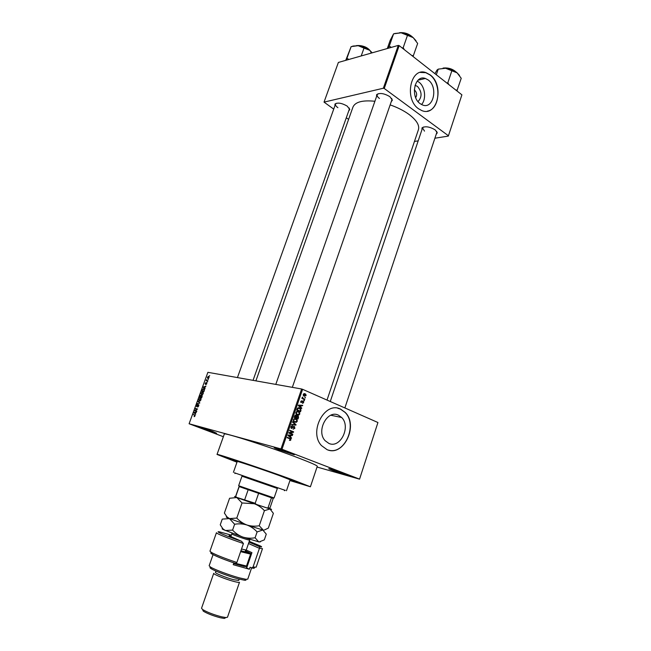 <?xml version="1.0" encoding="UTF-8"?>
<svg xmlns="http://www.w3.org/2000/svg" width="651" height="651" viewBox="0 0 651 651"><rect width="100%" height="100%" fill="white"/><g stroke="black" fill="none" stroke-linecap="round" stroke-linejoin="round"><path stroke-width="0.98" d="M332.319 470.282L329.154 468.948C326.354 467.556 338.341 471.275 345.111 473.912L348.106 475.442L332.319 470.282M332.791 469.68L344.761 473.782M203.104 428.822L199.076 427.162L212.796 431.491L216.661 433.306L203.104 428.822M203.25 428.155L212.796 431.491M278.408 449.589L274.657 448.01C271.703 446.529 283.519 450.183 290.777 453.006L294.325 454.805L278.408 449.589M278.01 448.612L291.314 453.21M415.021 85.305L417.462 86.404C422.043 91.783 422.23 96.844 418.023 101.605M415.696 97.642C417.201 94.973 416.876 92.507 414.728 90.253L414.28 89.96M428.212 79.983L425.396 78.47C414.638 74.23 409.902 96.82 420.164 103.68L422.523 104.974C433.379 109.628 438.448 87.153 428.212 79.983M421.539 104.542C426.592 99.196 425.136 86.559 418.927 82.132L417.234 81.082M430.116 74.865L425.941 72.627C410.569 66.679 403.905 99.074 418.593 108.79L421.824 110.58C437.407 117.359 444.763 85.224 430.116 74.865M427.406 111.126C439.97 109.392 441.793 83.295 429.937 74.906L425.762 72.668L420.351 72.44M328.901 443.437L325.134 440.703C315.89 431.182 327.307 409.438 338.374 415.143L341.669 417.494C351.174 426.568 340.375 448.816 328.901 443.437M340.571 409.121C324.865 400.853 308.33 431.816 321.48 445.593L327.022 449.629C343.573 457.222 358.839 425.225 345.152 412.368L340.571 409.121M328.511 450.126C344.851 455.139 357.952 424.517 344.973 412.335L340.4 409.088L337.771 408.25M421.954 129.704L421.994 127.873C425.136 125.969 429.514 126.628 435.145 129.85L437.285 132.796L436.203 134.301M423.41 127.01L422.548 127.93L424.501 131.12M376.53 96.625L376.636 94.623C379.777 92.645 384.196 93.337 389.9 96.682L392.382 100.14L391.227 101.784M378.215 93.695L377.189 94.737C376.88 95.86 377.637 97.105 379.452 98.464M334.915 105.812L334.98 104.03C337.755 102.345 341.832 103.037 347.219 106.121L349.807 109.514L348.741 110.922M336.347 103.257L335.525 104.095C335.241 105.153 336.03 106.349 337.893 107.684M237.078 461.933L229.73 459.085C219.118 454.74 259.415 468.02 285.04 477.37C297.181 481.813 301.364 483.547 297.572 482.578L290.029 480.267M289.931 480.56L310.413 486.777L292.193 479.624C263.281 469.062 215.066 452.95 217.035 454.439L236.98 462.218M310.413 486.777L317.281 466.295C317.24 465.563 311.292 462.91 299.427 458.337C270.832 447.278 222.634 431.808 224.302 434.103L217.035 454.439M327.014 400.072L418.414 129.72C419.692 125.252 416.542 120.142 408.95 114.381C403.71 110.597 397.435 107.431 390.152 104.892M359.555 479.16L377.938 422.515L359.555 479.16L317.037 467.027M209.052 377.629L207.824 378.532L207.36 377.32L208.572 376.416L209.052 377.629M207.889 380.745L206.123 380.811L206.611 379.631L206.733 380.444L207.889 380.745M206.831 383.732L205.968 384.554L206.538 383.097L205.415 384.359L205.138 383.415L205.919 382.625L205.439 383.976L206.636 382.707L206.831 383.732M204.324 390.494L203.918 391.617L201.696 391.145L203.226 388.818L203.722 388.818L204.324 390.494M202.062 396.703L201.631 397.891L199.409 397.395L200.614 395.287L201.102 395.8L201.834 395.393L202.062 396.703M199.824 402.847L197.058 403.832L199.491 402.993L198.05 401.13L199.824 402.847M196.838 411.033L194.494 410.871L197.001 409.284L195.227 408.844L195.373 408.462L197.578 409.007L195.072 410.594L196.838 411.033M194.706 416.494L194.096 416.583L194.82 415.387L193.168 414.484L194.665 414.866L194.706 416.494M377.938 422.515L302.601 389.314L281.981 449.247L281.004 448.921L301.625 388.997L207.889 372.323L189.099 423.76L223.366 436.723M281.004 448.921L189.099 423.76M195.666 414.256L193.884 412.531L196.537 411.863L195.121 413.759L195.666 414.256M198.734 405.931L197.522 407.021L198.482 405.833L198.278 404.963L196.643 406.688L196.439 405.459L197.286 404.466L196.789 406.305L198.327 404.58L198.482 405.833M200.174 400.935L199.279 401.138L198.653 399.397L200.321 398.184L200.98 398.746L200.923 399.917L200.174 400.935L199.792 400.764L200.663 399.86L200.174 398.567L198.913 399.454L199.792 400.764M202.461 394.661L201.566 394.864L200.931 393.139L202.607 391.918L203.275 392.472L203.218 393.635L202.461 394.661L202.07 394.49L202.949 393.586L202.461 392.301L201.192 393.196L202.07 394.49M205.081 388.435L204.935 388.834L203.128 387.223L205.944 386.059L204.528 387.972L205.081 388.435M207.49 381.828L207.034 382.145L207.49 381.828M208.442 379.224L207.978 379.541L208.442 379.224M209.744 375.651L209.28 375.969L209.744 375.651M305.409 397.452L305.262 397.883L304.823 397.338M304.383 400.446L304.229 400.886L303.797 400.341M301.763 408.079L301.608 408.535L298.256 405.581L298.418 405.117L302.707 405.337L301.283 405.695L300.762 407.217L301.763 408.079L300.876 407.892M298.728 415.102L296.197 414.264L295.839 412.441L298.394 411.57L299.606 412.588L299.761 414.093L298.728 415.102L296.84 414.785M296.238 422.361L293.682 421.514L293.341 419.716L295.896 418.821L297.125 419.83L297.271 421.335L296.238 422.361L294.309 422.027M294.895 428.285L293.096 429.229L294.455 428.057L294.114 426.893L291.542 428.456L291.087 428.13L290.916 426.755L292.527 425.892L291.371 426.926L291.453 427.829L292.144 428.032L293.113 426.747L294.252 426.446L294.895 428.285L294.415 428.171M291.542 437.895L291.379 438.359L287.978 435.47L288.141 434.998L292.494 435.12L291.046 435.511L290.525 437.057L291.542 437.895L290.533 437.643M359.507 479.103L281.981 449.247M290.419 440.426L289.402 440.328L290.419 439.099L287.205 437.724L287.36 437.277L290.81 438.839L290.419 440.426L289.435 440.174M292.82 434.168L292.665 434.616L288.808 433.07L288.971 432.589L292.706 431.963L289.614 430.718L289.768 430.27L293.625 431.825L293.463 432.297L289.736 432.931L292.82 434.168L291.054 433.965M296.067 424.712L295.912 425.144L291.615 424.883L291.778 424.428L295.53 424.769L292.543 422.206L292.698 421.742L296.067 424.712L295.212 424.509M298.492 417.617L298.028 418.984L294.195 417.397L294.667 416.022L296.05 415.208L296.685 416.022L298.353 416.168L298.492 417.617L298.02 417.511M300.949 410.455L300.51 411.741L296.693 410.13L297.426 408.226L299.598 407.974L300.664 408.706L300.949 410.455L299.444 408.413L297.849 408.502L297.287 409.878L300.217 411.115L300.485 410.325M303.675 402.66L302.422 403.343L303.293 402.456L303.073 401.683L300.949 402.554L300.811 401.447L301.95 400.772L301.242 402.237L303.154 401.211L303.675 402.66L303.252 402.57M304.806 399.201L304.66 399.641L301.901 398.445L302.495 398.192L302.471 397.11L302.845 398.257L304.806 399.201L303.073 398.949M306.092 395.629L304.245 396.223L303.512 395.727L303.236 394.384L305.059 393.774L305.824 394.294L306.092 395.629L305.661 395.548M461.901 94.834L448.336 136.092L461.901 94.834L399.185 45.627L384.236 88.471L383.341 88.235L398.298 45.399L338.374 62.447L324.035 102.117L333.727 109.124M383.341 88.235L324.035 102.117M348.602 119.361L346.308 117.774M448.336 136.092L434.901 138.215M418.186 140.86L414.451 141.446M448.376 135.717L384.236 88.471M374.903 101.271C362.558 100.01 355.243 101.938 352.964 107.057L255.9 380.859M398.298 45.399L399.185 45.627M344.867 407.941L436.797 132.519L436.658 131.282M253.044 380.355L349.343 109.205L349.245 108.025M292.332 387.345L391.878 99.888L391.723 98.431M301.625 388.997L302.601 389.314M287.286 437.488L289.182 438.505M290.46 439.718L290.932 439.84M290.671 435.071L292.332 435.584M290.639 435.169L289.361 435.088L291.046 435.511M289.557 436.813L290.525 437.057M288.149 435.609L290.118 436.723L290.549 435.486L288.133 435.031M289.174 436.487L290.118 436.723M288.051 435.259L289.142 435.861M290.549 435.486L288.474 435.364M289.687 430.506L293.625 431.825M292.332 432.02L293.463 432.297M288.922 432.736L289.736 432.931M288.881 432.85L291.127 433.753M293.194 426.657L293.918 426.853M291.322 426.096L292.258 426.315M290.899 426.812L291.371 426.926M290.907 427.821L291.705 428.016M294.252 424.639L295.912 425.144M294.219 424.745L291.721 424.598M294.919 418.609L295.896 418.821M294.586 418.634L295.172 419.106M296.425 419.675L297.125 419.83M296.799 421.23L297.271 421.335M293.788 419.895L294.024 421.213L294.936 421.815L296.823 421.156L296.563 419.822L294.805 419.089L293.316 419.789M293.707 421.539L294.936 421.815M293.935 418.894L294.805 419.089M296.27 415.924L296.685 416.022M297.352 415.704L297.832 415.802M294.716 417.34L297.727 418.357L298.158 416.941L297.686 416.249L296.392 417.804L297.727 418.357M294.797 417.136L295.945 417.617L295.961 415.672L294.317 417.031M294.244 417.242L295.945 417.617M294.96 415.452L295.7 415.615M294.691 417.421L296.392 417.804M296.213 416.827L296.685 416.925M296.278 415.94L297.401 416.184M297.336 411.351L298.394 411.57M297.035 411.383L297.629 411.839M298.931 412.441L299.606 412.588M299.281 413.987L299.761 414.093M295.814 412.522L297.426 414.557L297.027 414.736M296.229 414.296L297.426 414.557L299.314 413.906L299.037 412.555L298.223 412.01L297.295 411.831L296.286 412.628M296.417 411.644L297.295 411.831M298.41 407.729L299.598 407.974M298.182 407.754L298.842 408.226M296.734 410.008L300.217 411.115M296.815 409.78L297.287 409.878M297.084 408.999L297.556 409.097M297.328 408.397L297.849 408.502M300.908 405.248L302.544 405.793M300.835 405.451L299.574 405.345L301.283 405.695M299.908 407.038L300.762 407.217M298.524 405.817L300.363 406.875L300.786 405.654L298.37 405.256M299.533 406.704L300.363 406.875M298.321 405.394L299.395 405.996M300.786 405.654L298.744 405.483M302.194 401.512L302.902 401.651M302.154 401.561L302.78 401.691M301.006 401.065L301.722 401.203M300.786 401.521L301.21 401.602M300.754 402.196L301.356 402.31M302.739 401.13L303.154 401.211M302.015 398.103L302.495 398.192M302.267 397.297L302.821 397.403M302.154 397.598L302.666 397.696M301.95 398.306L303.382 398.583M301.926 398.363L303.097 398.868M304.139 393.603L305.059 393.774M303.805 393.709L305.824 394.294M303.203 394.49L304.399 395.784L303.431 395.605M304.399 395.784L305.701 395.442L305.49 394.596L303.626 394.563M194.795 416.42L194.201 416.192M195.154 415.248L193.168 414.484M194.633 413.279L193.738 412.937M194.348 412.71L193.884 412.531M194.405 413.043L194.909 413.564L195.3 412.498L194.047 412.758L194.405 413.043M196.643 411.408L194.641 410.464M195.373 408.462L197.001 409.284M196.757 411.253L195.072 410.594M198.148 406.834L197.627 406.631M198.881 405.158L198.457 404.995M197.196 406.468L196.789 406.305M197.782 403.669L197.204 403.441M198.856 401.911L197.904 401.529M200.052 401.008L199.418 400.756M199.808 397.069L200.475 397.216L200.679 395.67L199.808 397.069L201.664 397.81M201.696 397.704L200.475 397.216M201.314 395.93L200.768 395.71M200.736 397.273L201.509 397.444L201.696 395.775L200.736 397.273L201.712 397.663M202.233 395.995L201.802 395.824M202.331 394.742L201.704 394.49M204.137 388.989L203.722 388.818M202.095 390.82L203.796 391.178L204.072 389.469L203.584 389.2L202.583 389.615L202.095 390.82L203.942 391.568M204.495 389.64L204.072 389.469M204.17 387.646L203.128 387.223M203.69 386.995L203.275 386.824M203.796 387.304L204.316 387.793L204.707 386.735L203.438 387.044L203.796 387.304M207.767 381.055L206.261 380.428M207.791 381.006L206.513 380.477M207.824 380.908L207.042 380.583M207.596 377.368L207.962 378.15L208.825 377.58L208.45 376.799L207.596 377.368M208.515 378.386L207.962 378.15M281.517 476.263L284.113 477.126L281.517 476.263M277.383 488.372L242.009 476.117M277.359 488.445L241.985 476.198M234.685 472.87L285.146 490.341M286.473 490.724L290.183 479.811L279.572 475.653C263.24 469.697 236.297 460.688 237.241 461.478L233.408 472.349M290.045 480.21L297.133 482.204L283.86 477.004C263.216 469.469 229.03 458.044 230.299 459.061L237.094 461.876M456.888 90.904L461.225 78.299L457.124 72.855C453.934 70.422 450.085 68.892 445.585 68.257L457.124 72.855L459.508 75.451M457.271 90.196L455.676 89.952M448.913 84.646L447.831 82.775L451.843 70.796M447.831 82.775L446.871 83.043M436.316 74.759L438.221 69.136L445.585 68.257L438.237 69.136M434.917 73.661L437.065 69.999L438.221 69.136M268.611 508.301L266.65 507.845L269.921 508.097L273.241 498.397L239.063 486.557L235.67 496.241L236.403 497.274L255.184 503.28L256.201 504.354L243.629 499.96M242.05 475.995L238.648 485.695L241.757 486.81L274.095 497.966L277.424 488.242M239.495 486.004L239.869 486.867L239.186 486.614L235.792 496.314M272.468 498.105L273.021 498.308M248.153 489.78L244.727 499.626M258.593 493.401L255.184 503.28M266.65 507.845L256.201 504.354M271.459 497.812L268.106 507.601M391.332 47.377L389.274 46.123L388.338 48.231M413.06 56.507L417.657 43.454L413.206 37.644C409.756 35.008 405.728 33.396 401.13 32.81L413.206 37.644L416.022 40.744M413.418 55.742L411.692 55.441M404.352 49.679L403.181 47.702L407.485 35.317M403.181 47.702L402.196 47.987M389.274 46.123L393.595 33.828L401.13 32.81L394.669 33.51M387.312 48.524L390.169 40.411L393.595 33.828M348.838 59.469L346.942 58.264L351.141 46.612L358.148 45.684L352.752 46.083M361.199 55.953L364.007 48.101L369.613 50.241L372.152 52.837M372.234 52.812L369.613 50.241C366.236 47.783 362.412 46.262 358.148 45.684L364.007 48.101M346.942 58.264L346.161 60.234M345.746 60.348L351.141 46.612M231.357 535.163L219.721 531.9C213.487 530.614 225.93 536.017 241.594 541.315L229.697 536.05C228.525 535.423 228.997 535.374 231.097 535.903M243.425 543.52C229.551 538.914 215.701 533.348 216.441 532.713L209.947 551.177L211.437 552.463C216.401 555.116 224.88 558.46 236.874 562.488L243.425 543.52L241.594 541.315M245.671 579.471C246.42 580.139 245.972 580.375 244.328 580.196L238.136 578.837C229.079 576.428 214.895 571.09 211.201 568.722C209.793 567.851 209.589 567.379 210.59 567.322M213.048 554.652L209.15 565.776L210.46 567.021C214.407 569.535 229.632 575.256 239.34 577.852L245.964 579.309L247.762 579.146L251.587 567.949M239.129 579.105L238.673 580.448L233.546 579.699C226.19 577.771 214.757 573.149 215.489 572.424L215.953 571.082M239.495 582.238C239.242 582.629 237.355 582.352 233.807 581.424C225.62 579.284 212.918 574.133 213.731 573.311L201.533 608.246L202.551 609.474C207.108 612.217 213.463 614.666 221.609 616.822L225.921 617.563L227.484 617.238L239.495 582.238M225.604 617.742L224.302 618.442L220.42 617.783C213.097 615.846 207.384 613.633 203.283 611.159L202.697 609.808M253.923 567.42C254.907 568.168 254.451 568.413 252.547 568.152L250.049 567.224L249.366 569.234L246.688 567.957L251.937 552.65L246.241 550.087L249.683 540.078L248.837 540.005C245.313 539.305 231.138 534.211 231.797 533.885L232.025 533.193M233.855 562.879L233.221 564.694L249.366 569.234M251.742 568.022L253.027 567.07L259.432 548.321L248.495 543.528M253.027 567.07L256.16 567.184L262.475 548.663L259.432 548.321L259.708 546.767C262.027 547.231 262.263 546.97 260.4 545.986L249.243 541.355M236.874 562.488L235.589 563.457C224.53 559.722 216.726 556.629 212.185 554.172C210.533 553.204 210.322 552.732 211.559 552.748M248.991 542.096L259.708 546.767M245.028 566.24L246.916 567.298M251.53 553.838L245.573 550.901M240.862 550.949L250.171 553.22M233.839 562.912L246.501 566.028L250.586 554.107L240.618 551.666M245.37 566.11L244.328 566.516L233.628 563.53M264.265 530.044L268.342 528.099L273.379 513.338L269.986 508.984L254.305 503.752C258.187 505.225 261.556 507.528 264.412 510.669L269.986 508.984C271.874 509.554 272.102 509.554 270.678 508.984L268.497 508.146M263.297 530.085L259.228 525.756L264.412 510.669M242.042 502.963L254.305 503.752L236.809 497.551L242.042 502.963L236.785 518.066L229.453 518.595L226.939 516.829L224.383 513.045L229.583 498.259L236.809 497.551L234.531 496.469L236.207 496.982M259.228 525.756C255.078 526.488 250.985 526.236 246.949 525.007C243.043 523.534 239.658 521.223 236.785 518.066M263.248 530.109L246.949 525.007L227.305 517.659C225.938 517.008 225.905 516.821 227.207 517.097M260.335 541.884L258.716 541.901L255.102 537.775C250.944 538.515 246.835 538.279 242.782 537.051C238.868 535.578 235.475 533.259 232.594 530.093L225.279 530.508L222.911 528.824L220.25 524.82L222.26 519.107L229.453 518.595L234.62 524.258C238.803 523.526 242.913 523.778 246.949 525.007C250.855 526.48 254.24 528.791 257.104 531.94L262.792 529.995L266.275 534.154L264.33 539.858L259.114 541.966L242.782 537.051L223.236 529.564C221.893 528.881 221.763 528.604 222.845 528.75M227.109 517.228L226.548 517.276M232.594 530.093L234.62 524.258M255.102 537.775L257.104 531.94M288.303 437.887L289.988 438.318M288.1 435.112L289.361 435.429M292.543 427.593L293.007 427.707M294.586 416.266L295.058 416.371M298.345 405.313L299.615 405.573M301.893 401.936L302.479 402.058M195.178 415.501L194.755 415.338M199.556 403.254L199.084 403.067M199.776 402.977L199.198 402.749M456.131 72.123C452.494 69.128 448.295 67.794 443.551 68.111M443.209 68.111C448.27 67.533 452.673 68.933 456.408 72.318M412.254 36.936C408.787 34.064 404.816 32.664 400.324 32.737M399.86 32.713C404.759 32.379 409.015 33.876 412.636 37.205M371.054 53.146C371.404 49.671 362.436 44.789 357.147 45.594M356.846 45.578C361.915 45.196 366.261 46.815 369.882 50.444M241.529 549.013L246.241 550.087L245.281 550.836M245.321 551.08C247.502 552.072 247.803 552.439 246.224 552.17L240.935 550.73M418.088 80.179L425.396 78.47M422.759 127.539L421.994 127.873M377.434 94.297L376.636 94.623M335.729 103.737L334.98 104.03M230.275 458.8L229.73 459.085M297.312 482.017L297.572 482.578M349.416 108.798L349.807 109.514M391.967 99.4L392.382 100.14M436.862 132.088L437.285 132.796M341.669 417.494L330.814 415.24M290.81 438.839L289.117 438.408M291.453 427.829L290.859 427.691M294.716 426.787L293.422 426.478M296.905 419.521L295.741 419.26M294.024 421.213L293.406 421.075M296.441 415.484L295.253 415.224M298.353 416.168L296.872 415.851M299.379 412.254L298.248 412.018M296.539 413.963L295.92 413.824M300.664 408.706L299.606 408.486M301.242 402.237L300.746 402.139M303.521 401.472L302.422 401.26M303.83 395.409L303.252 395.303M197.814 406.615L198.221 406.777M198.327 404.58L198.767 404.751M199.833 398.184L200.923 398.615M201.607 395.393L202.136 395.613M202.136 391.918L203.226 392.358M203.226 388.818L204.398 389.29M208.247 376.416L209.093 376.766M294.138 454.398L294.325 454.805M234.995 473.554L234.612 472.691M284.479 490.691L285.317 490.252M443.046 68.086C448.319 67.476 452.852 68.941 456.636 72.489M330.269 401.504L422.548 127.93M377.189 94.737L275.796 384.399M237.436 377.58L335.525 104.095M272.411 498.137L273.241 497.698M268.179 508.317L269.009 507.878M399.535 32.705C404.686 32.273 409.137 33.836 412.897 37.4M370.094 50.623C367.091 47.018 362.583 45.334 356.577 45.57M244.328 580.196L245.964 579.309M224.302 618.442L225.921 617.563M203.283 611.159L202.551 609.474M211.201 568.722L210.46 567.021M252.547 568.152L254.191 567.273M212.185 554.172L211.437 552.463M244.467 566.533L245.289 566.093M227.305 517.659L226.939 516.829M223.236 529.564L222.911 528.824M230.853 536.595L231.797 533.885M249.683 540.078L249.935 539.402"/></g></svg>

